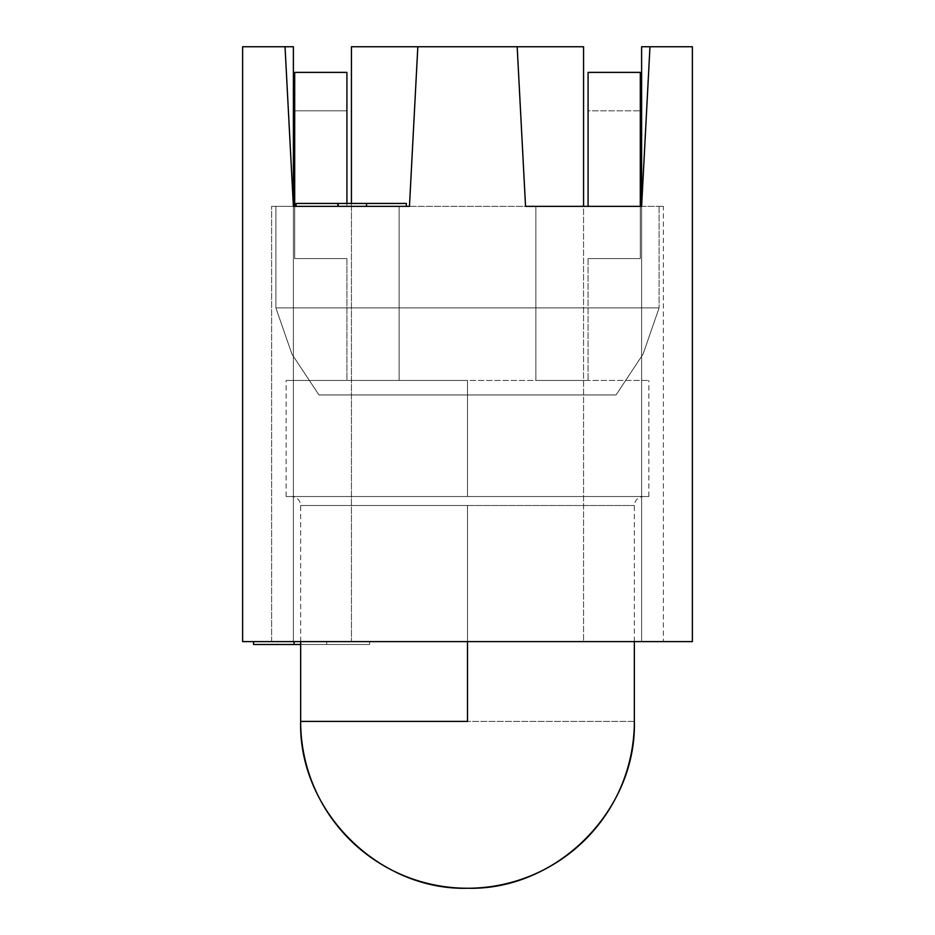 <?xml version="1.0" encoding="UTF-8"?>
<svg xmlns="http://www.w3.org/2000/svg" width="935" height="935" viewBox="0 0 935 935"><rect width="100%" height="100%" fill="white"/><g stroke="black" fill="none" stroke-linecap="round" stroke-linejoin="round"><path stroke-width="0.7" stroke-dasharray="4.67 3.51" d="M271.629 206.343L275.895 206.343L275.895 307.907L291.942 354.143L318.964 394.956L616.036 394.956L643.058 354.143L659.105 307.907L659.105 206.343L663.371 206.343L663.371 641.609L271.629 641.609L271.629 206.343L271.629 641.609L663.371 641.609L271.629 641.609L663.371 641.609L663.371 206.343L659.105 206.343L659.105 307.907L275.895 307.907L275.895 206.343L641.609 206.343L641.609 46.75L692.379 46.75L692.379 641.609L692.379 46.75L641.609 46.75L641.609 206.343L659.105 206.343L275.895 206.343L275.895 307.907L659.105 307.907L659.105 206.343L659.105 307.907L643.058 354.143L616.036 394.956L318.964 394.956L616.036 394.956L318.964 394.956L616.036 394.956L318.964 394.956L291.942 354.143L275.895 307.907L275.895 206.343L271.629 206.343M351.431 46.75L583.569 46.75L351.431 46.75L351.431 641.609L583.569 641.609L583.569 206.343L525.54 206.343L641.609 206.343L293.391 206.343L351.431 206.343L351.431 641.609L293.391 641.609L293.391 46.75L242.621 46.75L293.391 46.75L293.391 206.343L409.46 206.343L275.895 206.343L293.391 206.343L285.035 46.75L293.391 206.343L293.391 641.609L641.609 641.609L641.609 206.343L583.569 206.343L583.569 46.75L583.569 641.609L641.609 641.609L641.609 206.343L525.54 206.343L517.172 46.75L525.54 206.343L409.46 206.343L417.828 46.75L409.46 206.343L351.431 206.343L351.431 46.75M338.19 206.343L406.363 206.343L338.19 206.343L366.508 206.343L366.508 203.444L366.508 206.343L406.363 206.343L366.508 206.343L366.508 203.444L406.363 203.444L406.363 206.343L406.363 203.444L366.508 203.444L366.508 206.343L366.508 203.444L337.5 203.444L337.5 206.343L366.508 206.343L366.508 203.444L337.5 203.444L337.5 206.343L337.745 203.444L337.745 206.343L296.103 206.343L296.103 203.444L337.745 203.444L296.103 203.444L296.103 206.343L338.19 206.343M242.621 46.75L242.621 641.609L293.391 641.609L242.621 641.609L242.621 46.75M692.379 641.609L641.609 641.609L692.379 641.609M253.549 641.609L369.617 641.609L253.549 641.609L253.549 644.507L253.549 641.609L294.058 641.609L294.058 644.507L253.549 644.507L294.058 644.507L294.058 641.609L294.058 644.507L294.058 641.609L326.724 641.609L326.724 644.507L294.058 644.507L294.058 641.609L294.058 644.507L326.724 644.507L326.724 641.609L326.724 644.507L326.724 641.609L369.617 641.609L369.617 644.507L326.724 644.507L326.724 641.609L369.617 641.609L369.617 644.507L369.617 641.609L369.617 644.507L326.724 644.507L326.724 641.609L326.724 644.507L326.724 641.609L253.549 641.609M641.609 206.343L663.371 206.343L641.609 206.343L649.965 46.75L641.609 206.343M318.964 394.956L291.942 354.143L275.895 307.907L659.105 307.907L643.058 354.143L616.036 394.956L318.964 394.956L616.036 394.956L643.058 354.143L659.105 307.907L275.895 307.907L291.942 354.143L318.964 394.956M300.649 644.507L369.617 644.507L300.649 644.507M467.5 496.52L467.5 380.451L467.5 496.52L648.855 496.52L286.145 496.52L643.35 496.52L286.145 496.52L467.5 496.52L467.5 380.451L648.855 380.451L286.145 380.451L467.5 380.451L467.5 496.52M467.5 505.508L300.649 505.508L467.5 505.508L467.5 641.609L467.5 505.508L634.351 505.508L467.5 505.508L467.5 721.399L467.5 505.508L300.649 505.508L467.5 505.508M634.351 721.399L467.5 721.399L634.351 721.399M640.311 206.343L640.311 258.574L588.08 258.574L588.08 380.451L535.86 380.451L535.86 206.343L588.08 206.343L588.08 110.821L640.311 110.821L588.08 110.821L588.08 72.392L640.311 72.392L588.08 72.392L588.08 110.821L640.311 110.821L588.08 110.821L588.08 206.343L535.86 206.343L588.08 206.343L535.86 206.343L535.86 380.451L535.86 206.343L535.86 380.451L588.08 380.451L535.86 380.451L588.08 380.451L588.08 258.574L588.08 380.451L588.08 258.574L640.311 258.574L640.311 206.343M640.311 72.392L640.311 258.574L588.08 258.574L640.311 258.574L640.311 72.392M346.92 206.343L346.92 203.444L346.92 206.343L399.14 206.343L399.14 380.451L346.92 380.451L346.92 258.574L294.689 258.574L294.689 72.392L346.92 72.392L346.92 206.343L399.14 206.343L399.14 380.451L346.92 380.451L346.92 258.574L294.689 258.574L294.689 110.821L346.92 110.821L346.92 206.343L399.14 206.343L346.92 206.343M294.689 206.343L294.689 258.574L294.689 206.343M399.14 380.451L346.92 380.451L399.14 380.451L399.14 206.343L399.14 380.451M300.649 721.399L467.5 721.399L300.649 721.399M467.5 380.451L286.145 380.451L467.5 380.451M294.689 258.574L346.92 258.574L294.689 258.574M346.92 258.574L346.92 380.451L346.92 258.574M346.92 110.821L294.689 110.821L346.92 110.821L294.689 110.821L294.689 72.392L346.92 72.392L346.92 110.821M648.855 496.52L648.855 380.451M300.649 641.609L300.649 505.508C300.077 500.085 297.085 497.093 291.65 496.52M634.351 641.609L634.351 505.508C634.923 500.085 637.915 497.093 643.35 496.52M286.145 496.52L286.145 380.451"/><path stroke-width="1.4" d="M583.569 46.75L351.431 46.75L517.172 46.75L525.54 206.343L641.609 206.343L649.965 46.75L692.379 46.75L692.379 641.609L242.621 641.609L242.621 46.75L285.035 46.75L293.391 206.343L409.46 206.343L417.828 46.75L409.46 206.343L293.391 206.343L293.391 46.75L242.621 46.75L242.621 641.609L692.379 641.609L692.379 46.75L641.609 46.75L641.609 206.343L525.54 206.343L517.172 46.75L583.569 46.75L583.569 206.343L583.569 46.75M351.431 203.444L351.431 46.75L351.431 203.444M253.549 644.507L253.549 641.609L253.549 644.507L300.649 644.507L253.549 644.507M294.058 641.609L294.058 644.507L294.058 641.609M338.19 206.343L338.19 203.444L337.932 206.343L337.932 203.444L296.103 203.444L296.103 206.343L296.103 203.444L338.19 203.444L338.19 206.343M366.508 206.343L366.508 203.444L338.19 203.444L366.508 203.444L366.508 206.343M406.363 206.343L406.363 203.444L366.508 203.444L406.363 203.444L406.363 206.343M285.035 46.75L293.391 206.343L293.391 46.75L285.035 46.75M649.965 46.75L641.609 206.343L641.609 46.75L649.965 46.75M467.5 721.399L300.649 721.399C298.347 810.551 378.348 890.552 467.5 888.25C556.652 890.552 636.653 810.551 634.351 721.399A166.851 166.851 0 0 1 467.5 888.25A166.851 166.851 0 0 1 300.649 721.399L467.5 721.399L467.5 641.609L467.5 721.399M640.311 72.392L640.311 206.343L640.311 72.392L588.08 72.392L640.311 72.392M588.08 206.343L588.08 72.392L588.08 206.343M346.92 203.444L346.92 72.392L346.92 203.444M294.689 72.392L294.689 206.343L294.689 72.392L346.92 72.392L294.689 72.392M634.351 721.399L634.351 641.609M300.649 721.399L300.649 641.609"/></g></svg>
